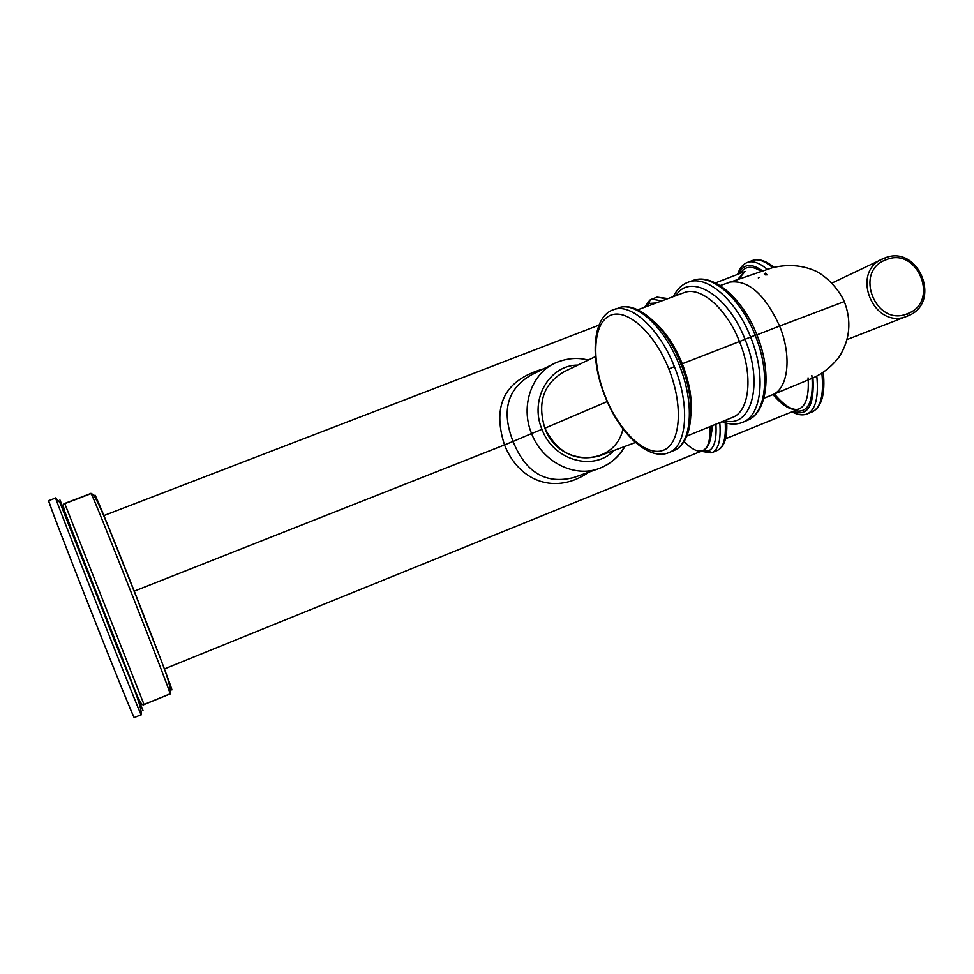 <?xml version="1.0" encoding="UTF-8"?>
<svg xmlns="http://www.w3.org/2000/svg" width="974" height="974" viewBox="0 0 974 974"><rect width="100%" height="100%" fill="white"/><g stroke="black" fill="none" stroke-linecap="round" stroke-linejoin="round"><path stroke-width="1.46" d="M134.278 717.558C135.63 725.106 44.743 494.755 48.7 500.66L55.688 497.994L59.901 502.596L104.668 615.251C123.369 665.449 142.387 703.727 141.181 714.733L141.193 714.721C143.044 722.051 52.231 491.907 55.676 498.006C52.231 491.907 143.044 722.051 141.181 714.733L134.278 717.558C134.302 719.287 113.154 667.312 88.987 605.986C64.808 544.649 46.338 496.107 48.895 500.88M142.983 710.509L59.938 499.979L142.983 710.509M64.771 511.606L59.938 499.979L64.771 511.606M64.881 511.947L100.395 604.124L142.228 708.585L100.395 604.124L64.881 511.947M144.055 704.579L64.698 503.448L144.055 704.579C142.435 706.15 139.72 702.132 135.897 692.526L67.096 518.156C63.261 508.355 62.458 503.461 64.698 503.448L90.947 493.441C89.985 487.061 173.896 699.746 170.06 693.951L170.06 693.951C173.896 699.746 89.985 487.061 90.947 493.441L90.923 493.453C94.697 493.855 100.614 508.075 109.319 529.223L138.125 601.275C155.256 647.649 172.654 683.833 170.06 693.951L144.055 704.579M95.026 495.425C93.991 490.957 112.278 535.457 134.144 590.877C156.035 646.298 173.591 692.599 171.765 689.811L170.267 686.767L171.765 689.811C173.591 692.599 156.035 646.298 134.144 590.877C112.278 535.457 93.991 490.957 95.026 495.425L96.012 498.603L95.026 495.425M90.947 493.672L64.808 503.643M144.03 704.482L169.975 693.89M134.254 591.145L504.495 444.923C519.349 482.41 556.227 494.962 588.88 472.147C556.227 494.962 519.349 482.41 504.495 444.923L134.254 591.145M709.912 426.649C710.46 440.175 708.11 448.15 702.863 450.56C708.11 448.15 710.46 440.175 709.912 426.649M543.516 368.854C504.836 379.872 491.833 405.221 504.495 444.923C491.833 405.221 504.836 379.872 543.516 368.854M684.052 441.441C691.65 449.367 697.92 452.411 702.863 450.56C708.95 447.638 711.799 439.469 711.41 426.04M712.177 452.52L707.83 451.12C714.112 449.026 716.815 440.041 715.914 424.189C716.815 440.041 714.112 449.026 707.83 451.12L702.157 450.852L707.83 451.12L711.3 452.825L712.359 452.447C718.605 449.501 721.077 439.554 719.786 422.619C721.077 439.554 718.605 449.501 712.359 452.447L717.485 450.365C723.463 447.577 726.044 438.385 725.228 422.789C726.044 438.385 723.463 447.577 717.485 450.365C724.169 447.151 727.274 438.093 726.787 423.215M645.652 306.871L648.879 303.486L656.22 302.963L648.879 303.486L645.652 306.871M710.107 440.54L712.846 425.443L710.107 440.54M668.067 298.58L657.036 297.143L667.117 298.933L657.036 297.143L651.862 299.128L661.796 300.893L651.862 299.128L650.121 299.943L648.879 303.486L650.121 299.943L651.557 299.237M726.811 424.031L726.847 423.227L726.811 424.031M808.055 377.851L808.103 378.63L808.055 377.851M725.545 438.763L799.252 408.897C805.948 405.781 808.931 396.126 808.201 379.945C808.931 396.126 805.948 405.781 799.252 408.897C792.069 411.393 783.315 406.608 772.979 394.567M738.146 278.917L745.049 271.527L715.427 282.923M765.954 275.143L764.298 273.731M760.755 271.113C751.636 265.415 744.903 266.121 740.544 273.256C744.903 266.121 751.636 265.415 760.755 271.113M794.869 410.675C807.568 413.524 813.302 402.712 812.097 378.229C813.302 402.712 807.568 413.524 794.869 410.675M792.873 411.478C807.811 416.896 814.508 405.683 812.961 377.827C814.508 405.683 807.811 416.896 792.873 411.478M811.829 375.404L812.036 377.522M816.809 376.001C818.769 397.234 815.603 409.859 807.312 413.877C815.603 409.859 818.769 397.234 816.809 376.001M807.105 413.95L807.312 413.877C802.783 415.679 797.682 414.997 791.984 411.844M821.886 373.212C823.955 394.86 820.765 407.741 812.316 411.844C820.765 407.741 823.955 394.86 821.886 373.212M812.024 411.953L812.316 411.844C821.715 407.12 825.392 393.946 823.334 372.299M737.635 274.376C739.643 268.142 742.955 264.137 747.545 262.396C752.865 260.569 759.367 262.834 767.062 269.189C759.367 262.834 752.865 260.569 747.545 262.396L752.585 260.46C758.076 258.585 764.797 260.983 772.735 267.667C764.797 260.983 758.076 258.585 752.585 260.46L752.086 260.642M767.22 274.838L765.333 273.122L767.22 274.838M762.24 270.638C750.978 262.834 743.077 263.966 738.536 274.035C743.077 263.966 750.978 262.834 762.24 270.638M884.355 258.159L883.162 258.646C849.231 272.038 874.068 330.868 907.415 316.063C874.068 330.868 849.231 272.038 883.162 258.646L884.38 258.147L886.023 259.815L884.38 258.147C918.689 243.439 942.71 303.279 907.561 316.002L907.598 313.604C940.178 302.074 917.666 245.996 886.023 259.815C917.666 245.996 940.178 302.074 907.598 313.604C875.882 327.775 853.163 271.101 886.023 259.815C853.163 271.101 875.882 327.775 907.598 313.604L907.549 316.014L847.076 339.549M624.894 446.433C619.549 456.222 611.124 463.502 599.643 468.299C574.721 478.271 542.311 461.993 531.573 433.54L513.067 441.453L531.573 433.54C542.311 461.993 574.721 478.271 599.643 468.299L573.99 477.467C546.012 484.662 525.704 472.658 513.067 441.453C501.233 411.162 507.211 389.04 530.988 375.087C507.211 389.04 501.233 411.162 513.067 441.453L504.495 444.923L513.067 441.453C525.704 472.658 546.012 484.662 573.99 477.479M599.643 468.299C610.406 464.148 618.709 456.903 624.553 446.555M541.982 429.339C553.366 460.544 593.738 471.915 614.156 450.414C593.738 471.915 553.366 460.544 541.982 429.339C529.259 399.79 549.105 364.994 577.826 365.104C549.105 364.994 529.259 399.79 541.982 429.339L531.573 433.54L541.982 429.339M635.45 442.513L599.46 455.881C575.585 462.151 557.384 452.922 544.868 428.219C558.735 467.435 614.935 467.118 622.97 428.84M531.573 433.54C520.153 406.207 531.573 373.273 555.545 362.864C531.573 373.273 520.153 406.207 531.573 433.54M544.868 428.219L607.204 401.556L544.868 428.219C537.076 402.518 543.541 383.671 564.226 371.666L595.382 356.63M759.282 277.468L758.308 277.943M763.908 398.256L772.333 394.835C788.222 389.003 792.118 356.35 779.614 326.059C792.118 356.35 788.222 389.003 772.333 394.835L808.846 379.665C820.972 375.075 831.139 367.417 839.345 356.679C850.071 339.281 851.726 320.921 844.312 301.587L779.614 326.059C764.7 293.868 747.862 279.258 729.1 282.229C747.862 279.258 764.7 293.868 779.614 326.059L844.312 301.587C837.835 287.026 823.858 274.522 814.654 270.614C801.395 265.038 787.187 264.112 772.053 267.838L720.115 285.577M756.92 334.886L779.614 326.059L756.92 334.886M756.847 334.691L755.179 335.263C740.934 298.616 711.921 273.536 693.525 280.244C711.921 273.536 740.934 298.616 755.179 335.263L756.847 334.691M742.419 422.412L747.362 420.378C766.368 413.244 770.714 372.957 755.179 335.263C770.714 372.957 766.368 413.244 747.362 420.378C767.695 412.574 772.26 371.983 756.822 334.642C742.724 298.312 713.309 273.134 693.525 280.244L689.02 281.9C707.355 275.216 736.332 300.357 750.589 337.041L755.179 335.263L750.589 337.041C736.332 300.357 707.355 275.216 689.02 281.9C682.275 284.14 677.064 289.047 673.399 296.595M742.919 422.205C761.863 415.094 766.148 374.795 750.589 337.041L745.025 339.293C727.943 294.696 689.957 272.27 675.895 295.682C689.957 272.27 727.943 294.696 745.025 339.293L750.589 337.041C766.148 374.795 761.863 415.094 742.919 422.205C736.575 424.847 729.623 424.676 722.063 421.693M732.752 417.322C749.615 411.101 753.328 375.16 739.473 341.545L682.275 363.777L739.473 341.545C726.774 308.855 701.012 286.368 684.746 292.395C701.012 286.368 726.774 308.855 739.473 341.545L745.025 339.293C763.835 384.328 751.271 428.657 724.51 420.683C751.271 428.657 763.835 384.328 745.025 339.293L739.473 341.545C753.328 375.16 749.615 411.101 732.752 417.322L686.853 436.06M682.275 363.777C674.909 345.843 665.68 331.951 654.577 322.102C665.68 331.951 674.909 345.843 682.275 363.777L681.021 364.252L682.275 363.777C689.616 382.733 692.502 399.973 690.943 415.484C692.502 399.973 689.616 382.733 682.275 363.777M673.034 450.901L673.764 450.597C691.784 443.901 694.986 403.297 679.17 364.812L680.996 364.179M679.17 364.812C694.986 403.297 691.784 443.901 673.764 450.597C693.257 443.133 696.666 402.225 680.972 364.13L679.17 364.812C664.633 327.41 636.241 301.38 618.819 307.735C636.241 301.38 664.633 327.41 679.17 364.812M668.675 452.691L669.138 452.496C687.096 445.824 690.213 405.208 674.385 366.662C659.836 329.224 631.481 303.133 614.119 309.464L612.926 309.878L614.119 309.464C631.481 303.133 659.836 329.224 674.385 366.662L668.797 368.927C653.968 331.404 625.43 306.883 609.176 315.941C592.679 324.464 591.401 361.926 605.317 396.479L605.317 396.479C618.989 431.141 645.397 456.66 662.831 450.451C680.473 444.801 683.882 406.353 668.797 368.927L674.385 366.662C690.213 405.208 687.096 445.824 669.138 452.496C649.208 461.676 619.501 433.832 605.122 396.613C589.404 358.469 592.265 315.759 614.119 309.464L617.029 308.393M668.797 368.927C653.968 331.404 625.43 306.883 609.176 315.941C592.679 324.464 591.401 361.926 605.317 396.479C618.989 431.141 645.397 456.66 662.831 450.451C680.473 444.801 683.882 406.353 668.797 368.927M164.411 668.919L702.863 450.56M103.901 515.575L598.925 325.17M649.768 300.162L644.471 307.309M701.073 451.291L711.057 452.886M738.998 278.601L745.049 271.527M799.252 408.897C793.104 411.198 784.825 406.231 774.403 393.983M807.312 413.877L812.316 411.844M752.585 260.46C758.77 258.39 765.941 260.691 774.099 267.339M832.076 283.008L884.38 258.147M530.988 375.087L555.545 362.864C566.99 358.14 577.862 357.227 588.15 360.124M684.746 292.395L637.763 309.793M673.764 450.597L669.138 452.496M618.819 307.735C637.787 300.942 666.593 327.081 680.972 364.13"/></g></svg>
